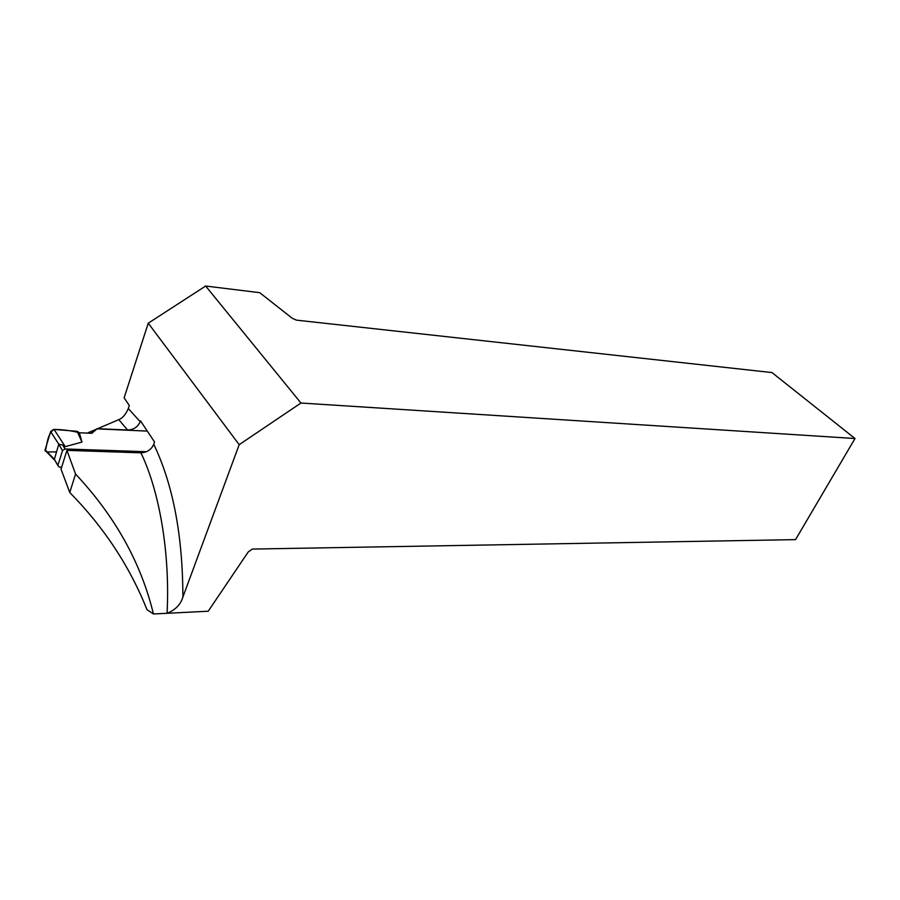 <?xml version="1.0" encoding="UTF-8"?>
<svg xmlns="http://www.w3.org/2000/svg" width="900" height="900" viewBox="0 0 900 900"><rect width="100%" height="100%" fill="white"/><g stroke="black" fill="none" stroke-linecap="round" stroke-linejoin="round"><path stroke-width="1.35" d="M147.308 431.1L97.031 428.873L91.834 433.294L79.358 432.765L81.979 442.091L65.25 446.647L62.741 445.061L58.792 444.195L50.614 431.572L54.045 429.424L77.119 431.314L79.358 432.765C71.606 430.695 63.113 429.57 53.854 429.412C47.227 434.317 47.239 444.375 45.281 451.125M61.65 467.213L59.344 467.156L57.859 465.491L62.505 450.608L65.036 448.965L146.43 451.71M81.979 442.091L77.119 431.314M62.505 450.608L58.77 444.24L54.248 459.776L45.023 450.236L50.614 431.572L53.572 429.424M54.18 459.045L45.056 449.741M46.642 451.912L45.011 450.225M66.938 450.371L61.031 469.17L69.761 492.502L75.555 474.053L66.938 450.371L140.929 452.824C147.083 452.464 151.357 449.618 153.765 444.274L154.553 441.979L140.49 420.863L140.197 421.74C137.835 427.005 133.627 429.761 127.575 430.02L97.099 428.659L91.969 432.877L88.031 433.136M75.555 474.053C115.144 516.285 141.097 562.928 153.439 613.969L146.981 609.649C129.656 566.291 103.916 527.243 69.761 492.502M153.439 613.969L167.074 613.294C175.365 609.975 180.641 604.575 182.891 597.06L239.186 444.679L300.949 403.02L205.65 286.031L148.241 323.19L239.186 444.679M127.575 430.02L118.778 419.647L88.155 432.72M205.65 286.031L259.729 292.68L292.207 318.229L296.348 320.13L771.952 372.566L855 438.514L795.544 539.629L252.338 549.079L248.287 551.88L208.204 611.224L167.074 613.294C170.145 553.455 159.581 491.49 140.929 452.824M118.778 419.647C122.58 418.162 125.764 414.45 128.306 408.51L140.197 421.74M148.241 323.19L124.121 397.868L129.296 405.484L128.306 408.51M855 438.514L300.949 403.02M56.396 451.901L47.318 451.946M65.036 448.965L62.741 445.061M54.045 429.424L65.25 446.647M57.881 465.401L54.203 459M153.765 444.274C173.025 484.504 182.734 535.433 182.891 597.06M57.859 465.491L54.18 459.09"/></g></svg>
